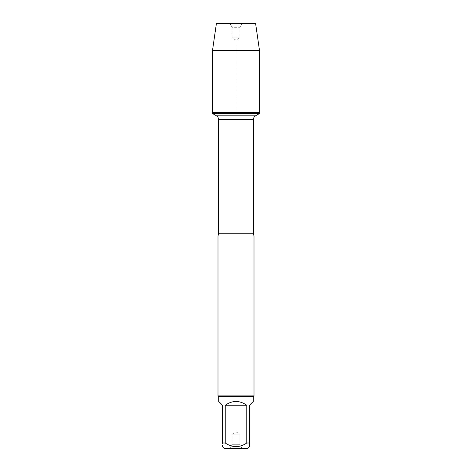<?xml version="1.0" encoding="UTF-8"?>
<svg xmlns="http://www.w3.org/2000/svg" width="472" height="472" viewBox="0 0 472 472"><rect width="100%" height="100%" fill="white"/><g stroke="black" fill="none" stroke-linecap="round" stroke-linejoin="round"><path stroke-width="0.35" stroke-dasharray="2.36 1.77" d="M259.482 113.534L212.518 113.534M212.518 112.424L259.482 112.424L212.518 112.424L236 112.424L236 40.12L232.135 37.89L232.135 27.282L230.012 23.6L241.988 23.6L230.012 23.6L232.135 27.282L239.864 27.282L232.135 27.282L232.135 37.89L239.864 37.89L232.135 37.89L236 40.12L239.864 37.89L239.864 27.282L241.988 23.6M217.999 236L254.001 236M254.001 395.872L217.999 395.872M241.988 448.4L239.864 444.718L239.864 434.11L232.135 434.11L239.864 434.11L236 431.88L232.135 434.11L232.135 444.718L239.864 444.718L232.135 444.718L230.012 448.4L241.988 448.4L230.012 448.4M224.129 448.4L247.871 448.4M218.719 401.442L222.501 405.224L222.501 442.996C222.501 447.857 222.501 447.857 222.501 442.996L225.209 442.996C232.401 447.857 239.593 447.857 246.791 442.996L249.499 442.996C249.499 447.857 249.499 447.857 249.499 442.996L249.499 405.224L253.281 401.442M225.209 405.224C232.401 400.232 239.599 400.232 246.791 405.224L225.209 405.224L225.209 442.996M246.791 405.224L246.791 442.996M253.281 396.592L218.719 396.592M259.482 50.404L212.518 50.404M255.617 23.6L216.382 23.6M253.423 233.758L218.577 233.758M218.577 119.487L253.423 119.487M255.547 115.811L216.453 115.811"/><path stroke-width="0.71" d="M212.518 113.534L259.482 113.534L259.482 112.424L212.518 112.424L212.518 113.534L216.453 115.811C217.816 116.661 218.524 117.882 218.577 119.487L218.577 233.758L217.999 236L217.999 395.872L254.001 395.872L254.001 236L217.999 236M249.499 446.777L247.871 448.4L224.129 448.4L222.501 446.777M246.791 405.224C239.599 400.232 232.401 400.232 225.209 405.224L246.791 405.224L246.791 442.996C239.593 447.857 232.401 447.857 225.209 442.996L222.501 442.996C222.501 447.857 222.501 447.857 222.501 442.996L222.501 405.224L218.719 401.442L218.719 396.592L253.281 396.592L253.281 401.442L249.499 405.224L249.499 442.996C249.499 447.857 249.499 447.857 249.499 442.996L246.791 442.996M225.209 405.224L225.209 442.996M218.719 396.592L217.999 395.872M212.518 112.424L259.482 112.424L259.482 50.404L212.518 50.404L212.518 112.424L212.518 50.404L216.382 23.6L230.012 23.6M212.518 50.404L216.382 23.6L255.617 23.6L259.482 50.404M218.577 233.758L253.423 233.758L254.001 236M253.423 233.758L253.423 119.487L218.577 119.487M216.453 115.811L255.547 115.811L259.482 113.534M253.423 119.487C253.476 117.882 254.184 116.661 255.547 115.811M253.281 396.592L254.001 395.872"/></g></svg>
